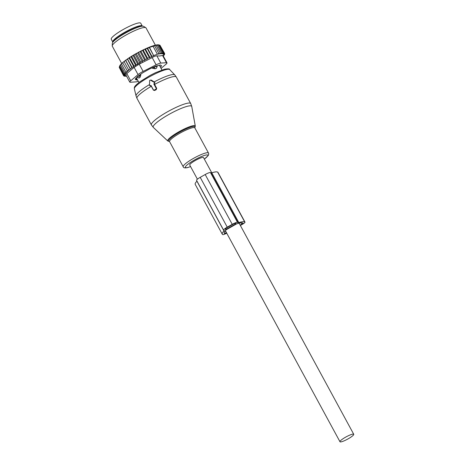 <?xml version="1.0" encoding="UTF-8"?>
<svg xmlns="http://www.w3.org/2000/svg" width="465" height="465" viewBox="0 0 465 465"><rect width="100%" height="100%" fill="white"/><g stroke="black" fill="none" stroke-linecap="round" stroke-linejoin="round"><path stroke-width="0.7" d="M149.643 80.765L149.527 85.165A0.639 0.628 -57.8 0 0 150.457 85.729L150.991 85.426L153.398 89.85A0.639 0.628 -57.8 0 0 154.252 90.094L155.915 89.152A0.639 0.628 -57.8 0 0 156.17 88.286L156.705 88.321L154.438 84.148L154.833 82.363L151.323 80.09L149.968 80.218A0.639 0.628 -57.8 0 0 149.643 80.765L149.515 85.368L151.154 86.002L153.421 90.175L154.653 90.506L156.316 89.571L156.705 88.321M149.968 80.218A0.639 0.628 -57.8 0 1 150.608 80.218L154.328 82.456A0.639 0.628 -57.8 0 1 154.299 83.561L153.764 83.863L156.17 88.286M149.649 80.73L149.625 81.05M150.991 85.426L151.154 86.002M153.764 83.863L154.438 84.148M140.552 74.33L140.849 74.877L140.093 77.271L139.291 77.951L137.675 77.562M156.821 65.902L157.176 66.553L156.316 68.338L155.136 68.779L152.508 68.291L152.229 67.78M156.6 65.96L156.821 66.361A2.558 0.442 151.5 0 0 154.223 67.332L152.508 68.291M156.316 68.338A2.558 2.505 -62 0 0 156.821 66.361L157.176 66.553M138.942 75.481L139.14 75.847A2.558 0.442 151.5 0 0 137.355 77.312A2.558 0.442 151.5 0 0 137.373 77.335A2.558 0.442 151.5 0 0 137.378 77.341A2.558 2.511 -53.1 0 0 139.291 77.951M140.093 77.271L139.14 75.847L140.849 74.877M142.313 26.191A16.781 2.883 151.5 0 0 142.255 26.017A16.781 2.883 151.5 0 0 127.532 30.742A16.781 2.883 151.5 0 0 112.768 41.408A16.781 2.883 151.5 0 0 112.763 42.03A16.781 2.883 151.5 0 0 112.879 42.176M142.255 26.017L140.756 23.25A16.781 2.883 151.5 0 0 126.032 27.976A16.781 2.883 151.5 0 0 111.263 38.642A16.781 2.883 151.5 0 0 111.263 39.263L112.763 42.03M142.331 61.682L137.576 52.923L136.768 53.225L136.385 54.033L140.668 61.926L142.331 61.682L143.022 60.636L138.739 52.743L138.035 52.533A22.692 3.9 -28.5 0 1 139.233 51.894L138.739 52.743M136.768 53.225A22.692 3.9 151.5 0 0 135.675 53.835L136.385 54.033M158.251 44.809A22.692 3.9 -28.5 0 1 158.641 44.855L158.036 44.89M158.983 44.948L159.972 45.245L164.255 53.138L163.436 54.271L164.616 53.463L160.105 45.494M119.522 66.408L119.238 67.379L123.521 75.266L124.928 75.196L123.614 75.743L119.377 67.634M123.521 75.266L124.975 74.679L123.707 74.65L119.424 66.757L119.621 66.071A22.692 3.9 -28.5 0 1 119.755 65.78L119.947 65.652M123.707 74.65L125.271 74.034L124.161 73.9L119.877 66.007L120.005 65.373A22.692 3.9 -28.5 0 1 120.255 65.019L120.627 64.786M120.598 65.135L120.65 64.548A22.692 3.9 -28.5 0 1 121.01 64.147L120.598 65.135L124.882 73.022L125.829 73.272L124.161 73.9M121.557 63.815L121.01 64.147M121.574 64.147L121.545 63.612A22.692 3.9 -28.5 0 1 122.016 63.164L121.574 64.147L125.858 72.034L126.625 72.395L124.882 73.022M122.719 62.758L122.016 63.164M122.789 63.06L122.673 62.577A22.692 3.9 -28.5 0 1 123.248 62.089L122.789 63.06L127.66 71.418L125.858 72.034M124.103 61.618L123.248 62.089M124.231 61.892L124.033 61.456A22.692 3.9 -28.5 0 1 124.696 60.938L124.231 61.892L128.91 70.355L127.073 70.953M135.675 53.835L134.42 54.556A22.692 3.9 -28.5 0 0 133.443 55.126L132.229 55.858A22.692 3.9 -28.5 0 0 131.293 56.434L130.13 57.166A22.692 3.9 -28.5 0 0 129.247 57.736L128.16 58.456A22.692 3.9 -28.5 0 0 127.34 59.02L132.008 68.03L130.165 68.547L130.369 69.221L125.608 60.456L124.696 60.938M125.608 60.456L125.591 60.264A22.692 3.9 -28.5 0 1 126.341 59.723L125.881 60.653L130.165 68.547M127.247 59.27L126.341 59.723M137.576 52.923L138.035 52.533M149.846 57.242L145.562 49.354L147.021 48.157L151.677 56.736L147.643 58.282L147.184 59.043L145.359 59.415L144.784 60.328L140.041 51.592L139.233 51.894M140.041 51.592L140.401 51.29A22.692 3.9 -28.5 0 1 141.726 50.615L141.075 51.528L145.359 59.415M147.184 59.043L142.459 50.342L141.726 50.615M142.459 50.342L142.709 50.133A22.692 3.9 -28.5 0 1 144.284 49.383L143.359 50.394L147.643 58.282M149.498 57.834L144.807 49.191L144.284 49.383M144.807 49.191L144.929 49.081A22.692 3.9 -28.5 0 1 155.461 45.157L156.095 45.431L154.049 45.541L154.659 45.814L149.219 47.447L147.632 48.43L147.021 48.157M155.856 45.07L157.379 45.169L156.734 44.907A22.692 3.9 -28.5 0 0 155.856 45.07L155.537 45.192M157.217 44.849L158.472 45.047L157.804 44.803A22.692 3.9 -28.5 0 0 157.344 44.832A22.692 3.9 -28.5 0 0 157.217 44.849L156.885 44.971M163.308 56.044L164.517 54.562L163.604 55.166L164.703 53.94L163.651 54.655L164.616 53.463M164.703 53.94L164.511 53.591M123.614 75.743L125.137 75.574L123.969 76.074L125.637 75.836L124.597 76.248L126.358 75.946L125.387 76.121M123.969 76.074L123.783 75.725M119.755 65.78L119.424 66.757M120.255 65.019L119.877 66.007M125.591 60.264L125.881 60.653M127.34 59.02L127.712 59.369L128.16 58.456M129.247 57.736L129.712 58.044L130.13 57.166M131.293 56.434L131.839 56.701L132.229 55.858M133.443 55.126L134.071 55.358L134.42 54.556M140.401 51.29L141.075 51.528M142.709 50.133L143.359 50.394M144.929 49.081L145.562 49.354M151.677 56.736L151.916 56.323L147.632 48.43M149.219 47.447L153.729 55.754L149.585 47.616M153.869 55.509L157.368 54.202L153.084 46.314M157.368 54.202L158.943 53.702L154.659 45.814M158.943 53.702L158.705 54.12L160.379 53.318L156.095 45.431M161.076 68.384L166.057 64.17A6.394 1.099 151.5 0 0 167.005 62.856A6.394 1.099 151.5 0 0 166.464 62.711L160.791 63.089A6.394 1.099 -28.5 0 0 156.118 64.827L143.127 71.407A6.394 1.099 -28.5 0 0 138.047 74.603L130.729 80.805L126.8 73.569L125.783 74.755L129.782 82.113A6.394 1.099 -28.5 0 0 130.316 82.259L135.995 81.881A6.394 1.099 151.5 0 0 138.239 81.247M126.8 73.569L134.118 67.367L139.198 64.17L152.189 57.59C154.211 56.346 155.763 55.771 156.862 55.852L159.698 55.992L162.535 55.475L166.464 62.711M112.234 45.878L112.327 43.35A17.885 3.075 -28.5 0 1 124.463 33.649A17.885 3.075 -28.5 0 1 142.151 26.203A17.885 3.075 -28.5 0 1 143.598 26.366L145.772 27.673A19.175 3.296 151.5 0 0 144.22 27.493A19.175 3.296 151.5 0 0 125.248 35.48A19.175 3.296 151.5 0 0 112.234 45.878A19.175 3.296 151.5 0 0 112.309 46.221L121.679 63.478M161.03 65.391L161.396 66.065A3.197 0.552 151.5 0 0 161.541 65.728A3.197 0.552 151.5 0 0 161.506 65.687L160.495 65.048A3.197 0.552 151.5 0 0 159.861 65.094L156.35 66.03A3.197 0.552 151.5 0 0 155.141 66.478L150.073 68.739A3.197 0.552 151.5 0 0 148.614 69.477L143.342 72.453A3.197 0.552 151.5 0 0 142.028 73.278L137.971 76.173A3.197 0.552 151.5 0 0 137.152 76.87L135.385 78.91A3.197 0.552 151.5 0 0 135.245 79.248A3.197 0.552 151.5 0 0 135.28 79.288L135.228 79.195M161.396 66.065L160.425 67.187M137.425 79.748L136.925 79.881L136.007 78.19M135.606 78.661L136.292 79.922A3.197 0.552 151.5 0 0 136.925 79.881M136.292 79.922L135.28 79.288M167.005 62.856L163.006 55.492L162.535 55.475M155.386 45.175L146.016 27.917A19.175 3.296 151.5 0 0 145.772 27.673M129.782 82.113A6.394 1.099 -28.5 0 1 130.729 80.805M153.729 55.754L151.916 56.323M160.379 53.318L160.03 53.911L161.669 53.057L161.21 53.818L162.756 52.934L162.186 53.847L163.628 52.958L162.936 54.01L164.255 53.138M126.497 76.068L125.469 76.272M163.628 52.958L159.344 45.07M162.756 52.934L158.472 45.047M161.669 53.057L157.379 45.169M144.784 60.328L143.022 60.636M133.048 55.515L137.809 64.28L138.355 63.246L139.953 63.025L135.193 54.26M138.355 63.246L134.071 55.358M137.809 64.28L136.123 64.589L131.839 56.701M136.123 64.589L135.751 65.542L130.996 56.777M135.751 65.542L133.996 65.931L129.712 58.044M133.996 65.931L133.81 66.803L129.055 58.038M133.81 66.803L131.996 67.256L127.712 59.369M132.008 68.03L131.996 67.256M130.369 69.221L128.514 69.785M139.953 63.025L140.668 61.926M196.991 181.118A3.197 0.552 151.5 0 1 196.933 181.181L223.973 230.989A3.197 0.552 151.5 0 0 224.211 230.547A3.197 0.552 151.5 0 0 224.171 230.512L223.665 230.192A5.115 0.878 151.5 0 1 223.607 230.129A5.115 0.878 151.5 0 1 227.251 227.153L232.238 224.339A5.115 0.878 151.5 0 1 237.522 222.369L238.028 222.689A3.197 0.552 151.5 0 0 238.836 222.596A23.174 3.982 151.5 0 1 244.7 221.927L244.962 222.096A3.836 0.657 151.5 0 1 245.008 222.142A3.836 0.657 151.5 0 1 242.277 224.374L240.359 225.455M217.98 172.399A3.836 0.657 151.5 0 0 217.963 172.335A3.836 0.657 151.5 0 0 217.922 172.288L217.655 172.12A23.174 3.982 151.5 0 0 211.79 172.788A3.197 0.552 151.5 0 1 210.982 172.881L210.476 172.562A5.115 0.878 151.5 0 0 205.193 174.532L200.206 177.345A5.115 0.878 151.5 0 0 196.561 180.321L223.607 230.129M196.933 181.181A23.174 3.982 151.5 0 0 195.213 184.355L222.253 234.157A23.174 3.982 151.5 0 0 222.532 234.441L222.799 234.61A3.836 0.657 151.5 0 0 226.717 233.157M223.973 230.989A23.174 3.982 151.5 0 0 222.253 234.157M224.142 232.744L224.473 233.349A20.937 3.598 151.5 0 1 224.223 233.093A20.937 3.598 151.5 0 1 226.339 229.681L236.516 223.932A20.937 3.598 151.5 0 1 242.759 223.026L243.044 223.212L241.905 224.142L240.173 225.118M224.473 233.349L226.536 232.82M226.083 229.396L236.057 223.764L235.86 223.305A3.197 0.552 151.5 0 0 232.558 224.537L227.571 227.356A3.197 0.552 151.5 0 0 225.293 229.21A3.197 0.552 151.5 0 0 225.327 229.251L226.083 229.396L225.67 228.641M211.767 172.8L203.501 157.571A7.829 1.349 151.5 0 0 198.34 158.931A7.829 1.349 151.5 0 0 190.9 163.442A7.829 1.349 151.5 0 0 189.737 165.046L197.416 179.194M352.575 435.885A7.829 1.349 151.5 0 0 353.737 434.275A7.829 1.349 151.5 0 0 348.581 435.635A7.829 1.349 151.5 0 0 341.141 440.146A7.829 1.349 151.5 0 0 339.979 441.75A7.829 1.349 151.5 0 0 345.135 440.39A7.829 1.349 151.5 0 0 352.575 435.885M187.372 106.282A21.902 3.767 151.5 0 0 164.575 117.006A21.902 3.767 151.5 0 0 153.328 127.41L151.392 124.899A22.372 3.848 151.5 0 1 163.529 114.128A22.372 3.848 151.5 0 1 186.296 103.492A22.372 3.848 151.5 0 1 190.714 103.55L191.766 106.543A21.902 3.767 151.5 0 0 187.372 106.282M169.481 141.505L167.807 141.017A15.659 2.691 -28.5 0 1 175.851 133.577A15.659 2.691 -28.5 0 1 192.15 125.91A15.659 2.691 -28.5 0 1 195.294 126.096L191.766 106.543M194.759 127.776A15.043 2.587 151.5 0 0 192.016 126.736A15.043 2.587 151.5 0 0 174.916 135.024A15.043 2.587 151.5 0 0 169.51 141.488M190.714 103.55L176.311 77.016A22.372 3.848 151.5 0 0 171.887 76.958A22.372 3.848 151.5 0 0 154.589 84.432M194.736 127.759L194.835 127.881A14.38 2.47 151.5 0 0 191.993 127.846A14.38 2.47 151.5 0 0 177.357 134.681A14.38 2.47 151.5 0 0 169.556 141.61L183.216 166.766C183.437 167.882 184.884 168.156 187.564 167.598L190.58 166.598M176.311 77.016L174.753 74.877A22.047 3.79 151.5 0 0 170.498 74.964A22.047 3.79 151.5 0 0 154.171 81.945M194.835 127.881L208.494 153.037A14.38 2.47 151.5 0 0 205.652 153.002A14.38 2.47 151.5 0 0 191.016 159.838A14.38 2.47 151.5 0 0 183.216 166.766M204.327 159.094A12.758 2.191 151.5 0 0 205.309 155.188A12.758 2.191 151.5 0 0 189.458 163.128A12.758 2.191 151.5 0 0 187.93 167.429A12.758 2.191 151.5 0 0 190.563 166.569M169.69 69.587A20.123 3.458 151.5 0 0 165.813 69.669A20.123 3.458 151.5 0 0 145.719 78.998A20.123 3.458 151.5 0 0 134.362 88.769C134.641 87.478 132.862 87.217 140.256 81.526L149.899 75.528L155.415 72.732L164.564 69.221C168.138 68.64 169.847 68.768 169.69 69.587L174.753 74.877M149.532 84.56A22.047 3.79 151.5 0 0 136.042 95.895L136.983 98.365L151.392 124.899M150.457 85.729L150.887 86.165M150.608 80.218L151.323 80.09M154.328 82.456L154.833 82.363M154.299 83.561L154.723 83.996M151.305 86.287A22.372 3.848 151.5 0 0 136.983 98.365M155.915 89.152L156.316 89.571M154.252 90.094L154.653 90.506M153.398 89.85L153.421 90.175M155.136 68.779L154.031 66.972M137.344 77.277L137.134 76.888M135.867 28.045A15.02 2.581 151.5 0 0 117.941 37.775M141.098 26.366A15.659 2.691 151.5 0 0 126.899 31.295A15.659 2.691 151.5 0 0 113.751 40.92A15.659 2.691 151.5 0 0 113.687 41.251M138.047 74.603L134.118 67.367M156.118 64.827L152.189 57.59M143.127 71.407L139.198 64.17M160.791 63.089L156.862 55.852M200.206 177.345L227.251 227.153M205.193 174.532L232.238 224.339M210.476 172.562L237.522 222.369M210.982 172.881L238.028 222.689M211.79 172.788L238.836 222.596M217.655 172.12L244.7 221.927M217.922 172.288L244.962 222.096M224.177 232.488L224.734 233.517M235.796 223.281L236.057 223.764M225.415 228.896L225.752 229.518M241.178 222.811L241.905 224.142M226.385 232.901L225.24 230.791M167.807 141.017L153.328 127.41M194.789 127.765L195.294 126.096M204.344 159.129L208.285 155.467L208.739 153.909L208.494 153.037M134.362 88.769L136.042 95.895M136.355 77.783L138.93 82.52M159.361 65.222L161.959 70.012M137.129 76.894L137.355 77.312M137.373 77.335L137.814 77.678M217.963 172.335L245.008 222.142M239.115 223.165L353.737 434.275M225.362 230.657L339.979 441.75"/></g></svg>
